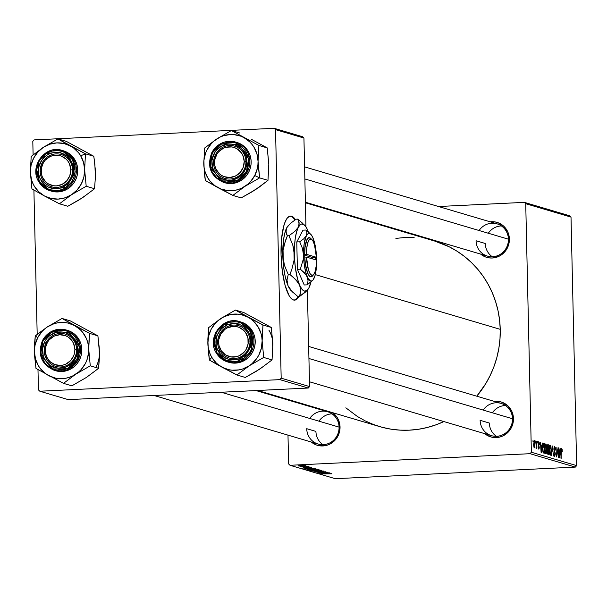 <?xml version="1.0" encoding="UTF-8"?>
<svg xmlns="http://www.w3.org/2000/svg" width="607" height="607" viewBox="0 0 607 607"><rect width="100%" height="100%" fill="white"/><g stroke="black" fill="none" stroke-linecap="round" stroke-linejoin="round"><path stroke-width="0.91" d="M294.046 300.154L294.585 300.131A42.073 11.381 -92.8 0 0 298.887 296.535L296.808 299.183L295.73 299.858L293.507 299.995A42.073 11.381 -92.8 0 1 281.102 256.678A42.073 11.381 -92.8 0 1 290.525 216.084A42.073 11.381 -92.8 0 1 291.603 216.221L291.064 216.244A42.073 11.381 87.2 0 0 290.252 216.107M304.585 166.872L497.019 223.839A16.829 16.131 106.5 0 1 508.423 239.196L509.387 239.014L507.892 232.132L503.962 226.426L498.18 222.769L494.872 221.896L490.19 221.821A18.233 17.474 106.5 0 1 509.387 239.014L508.423 239.196A16.829 16.131 -73.5 0 0 497.019 223.839A16.829 16.131 -73.5 0 0 479.09 230.508M308.66 346.438L501.094 403.397A16.829 16.131 106.5 0 1 512.498 418.754L513.461 418.58L511.967 411.698L508.036 405.992L502.255 402.327L498.946 401.455L494.265 401.379A18.233 17.474 106.5 0 1 513.461 418.58L512.498 418.754A16.829 16.131 -73.5 0 0 501.094 403.397A16.829 16.131 -73.5 0 0 483.164 410.074M332.522 412.646A18.233 17.474 106.5 0 1 340.041 426.949L339.078 427.131A16.829 16.131 -73.5 0 0 327.674 411.774A16.829 16.131 -73.5 0 0 309.745 418.451M320.845 409.755A18.233 17.474 106.5 0 1 322.363 409.634L320.845 409.755M485.266 243.483L476.055 240.759L485.266 243.483A16.829 16.131 106.5 0 0 492.285 256.746M256.01 390.559L327.674 411.774A16.829 16.131 106.5 0 1 339.078 427.131A16.829 16.131 106.5 0 1 318.121 444.051A16.829 16.131 106.5 0 1 306.717 428.694L315.921 431.418L306.717 428.694A16.829 16.131 -73.5 0 0 323.273 444.665A16.829 16.131 -73.5 0 0 339.078 427.131L340.041 426.949L339.783 430.507L337.317 437.177L335.201 440.037L329.601 444.248L326.338 445.439L319.494 445.766L316.186 444.893L311.292 442.025A18.233 17.474 106.5 0 0 330.14 443.975A18.233 17.474 106.5 0 0 340.041 426.949L338.554 420.067L336.862 417.009L331.908 412.236M489.341 423.041L480.129 420.317L489.341 423.041A16.829 16.131 106.5 0 0 496.359 436.304M434.566 241.017L449.119 246.745L457.063 251.23L464.522 256.503L471.434 262.528L477.724 269.235L483.331 276.572L488.21 284.448L492.315 292.809L495.593 301.565L498.013 310.625L499.569 319.912L500.229 329.335L499.993 338.805L498.871 348.221L496.86 357.5L493.984 366.545L490.274 375.285L485.767 383.616L476.768 396.196A96.763 92.742 -73.5 0 0 500.229 329.335L315.291 274.592L500.229 329.335A96.763 92.742 -73.5 0 0 434.65 241.047L305.404 202.784M257.656 390.483L379.716 426.615A96.763 92.742 -73.5 0 0 443.876 421.562L436.289 424.718L427.48 427.442L418.481 429.27L409.368 430.173L400.241 430.151L391.174 429.202L382.266 427.328L373.593 424.559L365.247 420.917L357.311 416.432L345.838 407.813M569.632 215.773L524.349 202.366L438.497 206.517L524.349 202.366L525.73 203.702L531.368 452.238L576.65 465.637L571.012 217.101L525.73 203.702L524.349 202.366L569.632 215.773L571.012 217.101L569.632 215.773M336.559 211.441L334.912 211.517L336.559 211.441M545.807 453.861L546.573 452.625L546.004 452.647L546.573 452.625L546.839 448.406L545.822 443.907L544.775 448.748L545.329 444.316L545.928 443.96L546.482 445.166L546.846 449.552L546.421 453.186L545.921 453.877L545.389 453.368L544.783 449.233L545.913 453.877M541.884 445.515L542.461 443.034L541.429 452.443L540.503 442.457L540.936 445.234L541.884 445.515L540.936 445.234L540.503 442.457L541.095 452.344L542.461 443.034L541.884 445.515L540.685 445.576L541.884 445.515M561.687 448.603L561.088 451.145L561.202 458.293L561.08 451.487L561.695 449.741L562.279 451.805L561.558 448.611L562.112 449.317L562.279 451.805L561.816 449.855L561.467 450.037L560.921 458.209L561.619 448.596M554.601 446.502L553.819 449.127L555.041 454.082L554.608 455.333L554.009 455.364L554.608 455.333L553.774 453.194L554.631 456.472L555.322 454.104L553.819 449.127L554.282 446.585L555.261 447.579L555.504 450.06L554.752 447.723L554.1 448.763L555.291 453.467L554.699 456.487L553.774 453.194L554.608 455.333L555.01 453.588L553.819 449.127L554.608 447.64L555.504 450.06L554.495 446.486M551.467 455.417L552.423 445.986L553.409 455.986L552.59 447.42L551.467 455.417L552.59 447.42L553.409 455.986L552.423 445.986L551.467 455.417M550.276 455.182L551.035 453.945L550.466 453.975L551.035 453.945L551.308 449.726L550.291 445.227L549.236 450.068L549.79 445.637L550.39 445.28L550.951 446.486L551.315 450.872L550.89 454.506L550.329 455.197L549.76 454.461L549.244 450.561L550.382 455.197M533.007 441.623L533.037 440.25L533.007 441.623M547.901 444.65L547.203 447.458L547.605 444.794L548.978 444.969L548.751 454.605L547.681 454.135L547.302 452.503L547.203 447.458L547.681 454.135L548.751 454.605L548.978 444.969L547.817 444.643M560.269 450.955L560.845 448.482L559.813 457.883L558.888 447.898L559.32 450.675L560.269 450.955L559.32 450.675L558.888 447.898L559.472 457.784L560.845 448.482L560.269 450.955L559.07 451.016L560.269 450.955M558.174 453.611L558.607 447.822L558.372 457.458L557.12 448.846L556.649 456.95L556.885 447.306L558.137 455.903L556.885 447.306L556.649 456.95L557.12 448.846L558.372 457.458L558.607 447.822L558.174 453.611M538.72 441.805L538.106 443.664L538.986 447.344L538.204 448.254L538.712 448.232L538.037 446.775L538.72 449.119L539.259 447.268L538.106 443.687L538.728 442.685L539.441 444.407L538.53 441.813L539.168 442.404L539.441 444.536L538.477 442.875L539.251 447.875L538.887 449.104L538.204 448.262L538.037 446.775L538.637 448.194L538.986 447.541L538.121 444.028L538.614 441.79M543.295 443.52L544.517 443.649L544.282 453.285L543.113 452.587L542.605 449.408L543.295 443.52L542.59 448.808L543.265 452.86L544.282 453.285L544.517 443.649L543.72 443.413M534.304 447.814L535.086 443.542L534.357 440.515L533.591 444.65L534.304 440.507L535.025 442.495L534.873 446.942L534.517 447.776L534.077 447.602L533.591 444.65L534.395 447.822M535.586 442.389L535.617 441.016L535.586 442.389M536.148 448.353L536.565 446.896L536.808 448.429L536.694 441.335L536.808 448.429L536.565 446.896L536.3 448.216L535.951 448.042L536.618 444.134L536.163 448.353M537.468 442.951L537.506 441.57L537.468 442.951M530.055 453.695L290.017 465.288L335.299 478.695L575.33 467.102L530.055 453.695L531.368 452.238L525.73 203.702L571.012 217.101L576.65 465.637L575.33 467.102L576.65 465.637L531.368 452.238L530.055 453.695L290.017 465.288L288.636 463.96L290.017 465.288L335.299 478.695L575.33 467.102L530.055 453.695M310.367 468.983L317.142 469.128L308.933 469.621L306.967 469.393L308.933 469.067L307.089 469.461L309.312 469.628L317.021 469.067L310.367 468.983M310.321 468.012L302.498 468.058L311.573 467.496L309.365 467.724L310.321 468.012L309.365 467.724L311.573 467.496L302.498 468.058L310.321 468.012M331.756 473.809L322.325 473.93L331.801 473.665M317.021 472.018L325.967 471.776L317.34 472.208L316.103 471.867L322.18 471.548L318.827 472.094L316.93 471.768M312.878 471.131L323.85 471.131L314.821 471.707L322.279 471.131L312.878 471.131L322.279 471.131L314.821 471.707L323.493 471.024L312.878 471.131M314.828 470.304L321.604 470.448L313.394 470.941L311.429 470.713L313.394 470.387L311.558 470.782L313.781 470.949L321.482 470.387L314.828 470.304M302.696 465.326L304.388 465.364L302.696 465.326M315.268 469.598L320.048 470L309.251 470.023L315.268 469.598L309.251 470L310.154 470.326L320.048 470L315.268 469.598M328.706 473.452L320.883 473.498L329.958 472.936L327.75 473.172L328.706 473.452L327.75 473.172L329.958 472.936L320.883 473.498L328.706 473.452M323.349 472.967L329.677 472.853L319.487 473.088L326.725 472.474L318.06 472.663L327.955 472.345L321.027 473.043L327.955 472.345L318.06 472.663L326.725 472.474L319.783 473.172L329.677 472.853L323.349 472.967M303.515 467.215L310.04 467.041L303.439 467.011M314.13 468.331L315.587 468.68L305.693 469.006L304.805 468.695L305.822 468.483L314.13 468.331L307.954 468.338L304.805 468.695L305.693 469.006L315.587 468.68L314.13 468.331L306.565 468.885L305.966 468.475L314.138 468.331M300.442 465.615L305.647 465.713L299.828 466.077L298.136 465.903L299.448 465.675L305.556 465.668L300.442 465.615M305.275 466.093L306.967 466.13L305.275 466.093M304.881 466.457L300.04 466.479L304.881 466.457M307.157 466.654L308.849 466.692L307.157 466.654M287.172 399.216L287.179 399.793L287.172 399.216M287.984 435.128L288.636 463.96L287.984 435.128M302.552 136.712L274.152 128.305L34.121 139.898L32.801 141.363L33.112 154.831L32.801 141.363L34.121 139.898L274.152 128.305L275.532 129.632L281.178 378.169L309.57 386.576L307.385 290.123L309.57 386.576L308.257 388.04L279.857 379.633L39.827 391.227L68.219 399.634L308.257 388.04L309.57 386.576L281.178 378.169L275.532 129.632L274.152 128.305L302.552 136.712L303.932 138.039L275.532 129.632L303.932 138.039L302.552 136.712M305.951 226.859L303.932 138.039L305.951 226.859M289.941 216.115L292.195 216.782L295.04 219.909A42.073 11.381 87.2 0 0 291.064 216.244L292.733 216.752L295.434 219.658A42.073 11.381 -92.8 0 0 291.603 216.221L289.372 216.358L287.27 218.103L285.366 221.38L283.742 226.077L281.557 238.93L281.041 254.697L282.285 270.988L285.085 285.313L289.023 295.503L291.239 298.523L293.507 299.995A42.073 11.381 -92.8 0 0 294.585 300.131M33.909 190.044L37.186 334.396L33.909 190.044M37.983 369.61L38.446 389.899L39.827 391.227L279.857 379.633L281.178 378.169L279.857 379.633L308.257 388.04L68.219 399.634L39.827 391.227L38.446 389.899L37.983 369.61M513.461 418.58L512.285 425.583L510.737 428.8L508.62 431.66L503.021 435.872L499.751 437.063L492.914 437.389L489.599 436.516L484.712 433.648A18.233 17.474 106.5 0 0 503.56 435.598A18.233 17.474 106.5 0 0 513.461 418.58M509.387 239.014L508.211 246.025L506.663 249.242L501.936 254.485L498.946 256.306L492.269 258.013L488.84 257.831L485.524 256.958L480.638 254.09A18.233 17.474 106.5 0 0 499.485 256.04A18.233 17.474 106.5 0 0 509.387 239.014M395.885 238.392L404.998 237.489L414.126 237.512M512.498 418.754A16.829 16.131 106.5 0 1 491.533 435.674A16.829 16.131 106.5 0 1 480.129 420.317A16.829 16.131 -73.5 0 0 496.693 436.289A16.829 16.131 -73.5 0 0 512.498 418.754L308.933 358.494L512.498 418.754M508.423 239.196A16.829 16.131 106.5 0 1 487.459 256.108A16.829 16.131 106.5 0 1 476.055 240.759A16.829 16.131 -73.5 0 0 492.618 256.731A16.829 16.131 -73.5 0 0 508.423 239.196L304.858 178.936L508.423 239.196M310.147 469.848L310.154 470.326L310.147 469.848M310.556 470.061L314.115 470.106L310.389 469.985L314.115 470.106L314.107 469.689L314.115 470.106L310.389 469.826M314.676 469.894L318.607 469.621L314.517 469.643M312.666 470.728L320.359 470.433L318.326 470.857L320.435 470.258M320.359 470.433L312.582 470.463M327.454 473.46L322.127 473.513L327.454 473.46M309.069 468.02L303.743 468.073L309.069 468.02M305.678 468.498L305.693 469.006L305.678 468.498M306.163 468.763L314.145 468.634L305.966 468.65M308.204 469.408L315.974 468.938M299.099 465.91L304.744 465.577M547.476 445.037L548.978 444.969L547.476 445.037M547.666 450.531L547.689 452.943L548.493 453.399L548.561 450.394L548.493 453.399L547.4 453.285L548.015 453.254L547.309 450.546L548.113 450.257M547.871 445.826L547.544 448.376L548.591 449.263L548.667 446.008L548.591 449.263L547.476 449.317L548.591 449.263L547.408 449.119L548 449.089L547.203 447.587L547.871 445.826L547.286 445.857L548.144 445.857M549.646 454.082L550.564 453.831L551.004 451.494L551.027 449.597L550.799 453.126L549.646 454.074L550.253 454.044L549.252 450.758L550.291 446.365L551.027 449.597L550.291 446.365M550.185 446.373L549.547 446.403L550.238 446.357L549.525 450.751L550.253 454.044M554.009 455.379L554.608 455.333M560.147 452.056L559.419 456.79L559.123 451.843L560.147 452.056L559.381 451.828L559.662 456.775L560.147 452.056M538.614 442.693L538.151 442.715M538.151 442.708L538.728 442.685M538.212 448.262L538.712 448.232M541.763 446.615L541.034 451.342L540.738 446.403L541.763 446.615L540.996 446.388L541.277 451.335L541.763 446.615M543.151 443.709L544.517 443.649L543.151 443.709M544.206 444.688L544.024 452.078L542.954 452.124L544.024 452.078L542.916 451.987L543.622 451.957L542.855 451.707L543.265 451.684L542.59 448.968L544.206 444.688L543.318 444.772L542.878 447.473L543.083 451.183L544.024 452.078L544.206 444.688M542.87 444.597L543.849 444.582M543.493 444.597L542.863 444.627M545.185 452.761L546.103 452.511L546.535 450.174L546.558 448.277L546.338 451.805L545.177 452.754L545.792 452.723L544.783 449.438L545.83 445.045L546.558 448.277L545.83 445.045M545.723 445.045L545.078 445.083L545.776 445.037L545.056 449.043L545.792 452.723M533.834 446.949L534.448 446.858L534.706 445.978L534.813 443.565L534.297 446.927L533.834 446.949L534.297 446.927L533.591 444.749L534.38 441.403L534.813 443.565L534.38 441.403M534.319 441.403L533.796 441.433L534.342 441.403L533.864 444.18L534.297 446.927M315.898 469.112L308.113 469.135M304.691 465.713L299.107 465.85M294.312 300.131A42.073 11.381 87.2 0 0 298.348 296.565L296.269 299.205L294.092 300.154M250.023 341.058L248.293 341.005A15.425 14.788 106.5 0 1 233.809 357.083A15.425 14.788 106.5 0 1 218.626 342.439L217.655 342.621A16.829 16.131 -73.5 0 0 234.219 358.593A16.829 16.131 -73.5 0 0 250.023 341.058A16.829 16.131 106.5 0 1 229.067 357.971A16.829 16.131 106.5 0 1 217.655 342.621A16.829 16.131 106.5 0 1 238.619 325.701A16.829 16.131 106.5 0 1 250.023 341.058A16.829 16.131 -73.5 0 0 233.46 325.079A16.829 16.131 -73.5 0 0 217.655 342.621L218.626 342.439L218.975 345.421L221.32 350.854L225.508 354.89L230.903 356.924L236.692 356.643L239.454 355.641L244.189 352.075L245.987 349.662L248.073 344.017L247.937 338.023L245.6 332.59L243.703 330.352L238.809 327.256L236.009 326.52L233.111 326.361L227.458 327.81L224.924 329.351L220.933 333.782L218.839 339.427L218.626 342.439A15.425 14.788 106.5 0 1 233.111 326.361A15.425 14.788 106.5 0 1 248.293 341.005L250.023 341.058M492.376 412.798A16.829 16.131 106.5 0 1 505.479 405.491M255.532 318.895L243.802 312.552L235.448 310.078L243.802 312.552L271.314 327.469L272.877 344.048A28.226 27.049 -73.5 0 0 268.924 330.17M218.444 365.239L221.972 367.167A28.226 27.049 106.5 0 1 211.805 357.364L209.415 360.065L236.92 374.982L245.281 377.455L236.92 374.982L249.113 365.862L263.696 357.447L262.133 340.868L262.96 324.995L235.448 310.078L220.872 318.493L208.679 327.613L207.852 343.486L209.415 360.065L218.444 365.239M247.664 332.78A16.829 16.131 -73.5 0 0 225.417 327.719A16.829 16.131 -73.5 0 0 220.015 350.892L218.482 351.529A18.233 17.474 106.5 0 1 224.332 326.429A18.233 17.474 106.5 0 1 248.43 331.915L247.664 332.78A16.829 16.131 106.5 0 1 246.609 351.832A16.829 16.131 106.5 0 1 229.067 357.971A16.829 16.131 106.5 0 1 220.015 350.892A16.829 16.131 106.5 0 1 221.069 331.839A16.829 16.131 106.5 0 1 238.619 325.701A16.829 16.131 106.5 0 1 247.664 332.78L248.43 331.915L249.925 335.087L250.979 342.067L249.363 348.995L247.618 352.098L245.327 354.814L239.484 358.638L236.153 359.61L229.317 359.473L226.07 358.373L220.546 354.329L216.987 348.357L216.13 344.928L216.418 337.841L217.549 334.457L221.585 328.637L227.435 324.806L234.196 323.554L240.842 325.071L243.802 326.809L248.43 331.915A18.233 17.474 106.5 0 1 242.58 357.022A18.233 17.474 106.5 0 1 218.482 351.529L220.015 350.892A16.829 16.131 -73.5 0 0 242.261 355.952A16.829 16.131 -73.5 0 0 247.664 332.78M216.411 353.107L227.716 361.962L241.032 361.142L251.564 351.18L250.964 330.474L250.046 330.861L252.793 343.198L243.559 358.669L226.252 360.581L216.866 352.591L216.373 353.084L216.866 352.591L219.157 355.687L221.995 358.244L225.28 360.171L228.869 361.385L232.64 361.848L236.442 361.537L243.559 358.669L249.143 353.221L251.078 349.776L252.861 342.105L252.649 338.167L251.7 334.374L247.755 327.757L244.917 325.2L241.639 323.273L238.043 322.059L234.272 321.596L230.47 321.907L223.353 324.775L220.311 327.226L217.776 330.223L214.582 337.424L214.263 345.277L216.866 352.591L214.127 340.246L223.353 324.775L240.668 322.863L250.046 330.861L250.964 330.474A21.033 20.16 106.5 0 1 249.652 354.291A21.033 20.16 106.5 0 1 227.716 361.962A21.033 20.16 106.5 0 1 216.411 353.107L215.811 332.401L226.335 322.438L239.659 321.619A21.033 20.16 106.5 0 1 250.964 330.474L252.269 330.861L250.964 330.474L239.659 321.619C222.784 315.564 206.213 338.031 216.373 353.084L227.716 361.962L229.021 362.349A21.033 20.16 -73.5 0 0 250.957 354.67A21.033 20.16 -73.5 0 0 252.269 330.861L249.887 327.636L246.928 324.965L240.888 321.983M261.754 322.264L271.314 327.469L262.96 324.995L271.314 327.469L272.877 344.048L272.05 359.921L263.696 357.447L272.05 359.921L259.857 369.041L245.281 377.455L256.268 371.302L262.763 366.856M272.558 340.39L272.725 347.728M249.113 365.862L242.633 368.98L239.166 369.868L232.079 370.209L228.581 369.663L221.972 367.167L218.975 365.27L216.251 362.978L211.805 357.364L210.159 354.139L208.163 347.143L207.852 343.486L208.611 336.172L211.168 329.26L215.348 323.235L217.966 320.678L224.013 316.717L230.819 314.487L237.898 314.145L241.404 314.692L248.013 317.188L251.01 319.085L253.734 321.376L258.18 326.991L261.04 333.638L261.814 337.211L262.133 340.868L261.374 348.183L258.817 355.095L256.913 358.244L252.019 363.676L249.113 365.862A28.226 27.049 106.5 0 1 221.972 367.167L236.92 374.982L249.113 365.862L263.696 357.447L262.133 340.868L262.96 324.995L248.013 317.188A28.226 27.049 106.5 0 1 262.133 340.868A28.226 27.049 106.5 0 1 249.113 365.862M228.938 362.326L234.143 363.138L238.103 362.811L241.943 361.696L245.516 359.83L248.688 357.28L251.328 354.154L253.347 350.565L254.652 346.65L255.206 342.568L254.986 338.471L253.992 334.518L252.269 330.861A21.033 20.16 -73.5 0 0 240.964 322.006L239.659 321.619M238.255 311.717L235.448 310.078L220.872 318.493A28.226 27.049 106.5 0 1 248.013 317.188L238.255 311.717M207.852 343.486A28.226 27.049 106.5 0 1 220.872 318.493L208.679 327.613L207.844 339.252L208.376 351.916L209.415 360.065L211.805 357.364A28.226 27.049 106.5 0 1 207.852 343.486M272.877 344.048L272.05 359.921L259.857 369.041M322.939 444.681A16.829 16.131 106.5 0 1 315.921 431.418M76.603 349.427L74.873 349.382A15.425 14.788 106.5 0 1 60.389 365.46A15.425 14.788 106.5 0 1 45.206 350.816L44.243 350.99A16.829 16.131 -73.5 0 0 60.806 366.969A16.829 16.131 -73.5 0 0 76.603 349.427A16.829 16.131 106.5 0 1 55.647 366.347A16.829 16.131 106.5 0 1 44.243 350.99A16.829 16.131 106.5 0 1 65.199 334.078A16.829 16.131 106.5 0 1 76.603 349.427A16.829 16.131 -73.5 0 0 60.04 333.455A16.829 16.131 -73.5 0 0 44.243 350.99L45.206 350.816L45.419 347.803L47.513 342.158L49.304 339.745L54.038 336.179L59.691 334.738L65.397 335.633L67.992 336.931L72.18 340.967L73.606 343.562L74.873 349.382L74.653 352.394L73.879 355.315L70.776 360.452L66.034 364.018L63.272 365.019L60.389 365.46L54.683 364.564L49.797 361.469L46.466 356.635L45.206 350.816A15.425 14.788 106.5 0 1 59.691 334.738A15.425 14.788 106.5 0 1 74.873 349.382L76.603 349.427M339.078 427.131L221.229 392.243L339.078 427.131M318.956 421.175A16.829 16.131 106.5 0 1 332.059 413.868M82.112 327.272L70.389 320.928L62.035 318.455L70.389 320.928L97.894 335.846L99.457 352.424L98.63 368.297L86.444 377.417L71.861 385.832L63.507 383.358L75.693 374.238L90.276 365.824L88.713 349.245L89.54 333.372L62.035 318.455L47.452 326.87L35.259 335.99L34.432 351.863A28.226 27.049 106.5 0 1 37.748 337.636L35.259 335.99L34.576 343.577L34.614 356.089L35.995 368.441L63.507 383.358L71.861 385.832L83.296 379.193M74.623 357.91A16.829 16.131 -73.5 0 0 68.181 335.314A16.829 16.131 -73.5 0 0 46.215 342.515L44.652 341.756A18.233 17.474 106.5 0 1 68.447 333.956A18.233 17.474 106.5 0 1 75.427 358.441L74.623 357.91A16.829 16.131 106.5 0 1 55.647 366.347A16.829 16.131 106.5 0 1 46.215 342.515A16.829 16.131 106.5 0 1 65.199 334.078A16.829 16.131 106.5 0 1 74.623 357.91L75.427 358.441L71.034 363.98L64.972 367.41L58.158 368.206L51.633 366.241L48.788 364.306L44.501 358.889L43.211 355.611L42.604 348.57L44.652 341.756L46.587 338.767L49.038 336.21L55.1 332.788L61.922 331.991L65.283 332.636L71.285 335.891L73.697 338.38L76.869 344.586L77.506 348.069L77.476 351.628L75.427 358.441A18.233 17.474 106.5 0 1 51.633 366.241A18.233 17.474 106.5 0 1 44.652 341.756L46.215 342.515A16.829 16.131 -73.5 0 0 52.657 365.111A16.829 16.131 -73.5 0 0 74.623 357.91M42.513 340.542L40.548 355.323L54.296 370.338L70.078 368.267L78.022 359.792L77.081 359.336L68.09 368.221L50.722 367.979L40.813 353.433L42.991 340.861L42.513 340.542A21.033 20.16 106.5 0 1 66.239 329.996A21.033 20.16 106.5 0 1 78.022 359.792A21.033 20.16 106.5 0 1 54.296 370.338C41.253 364.428 37.308 354.488 42.475 340.535L42.991 340.861L40.73 348.403L41.397 356.21L44.91 363.085L47.581 365.831L50.722 367.979L54.228 369.443L57.953 370.156L61.762 370.103L65.503 369.276L69.039 367.713L72.225 365.482L74.942 362.652L78.576 355.672L79.35 351.794L79.388 347.849L77.256 340.368L75.169 337.113L72.499 334.366L69.35 332.219L65.852 330.754L62.119 330.041L58.31 330.094L54.569 330.921L47.854 334.715L42.991 340.861L51.99 331.976L69.35 332.219L79.267 346.764L77.081 359.336L79.327 360.179L78.022 359.792L79.987 345.011L66.239 329.996L50.464 332.067L42.475 340.535C48.105 331.27 56.026 327.757 66.239 329.996L71.277 331.923L74.555 334.161L77.332 337.029L79.502 340.413L80.989 344.192L81.725 348.206L81.687 352.318L80.883 356.362L79.327 360.179A21.033 20.16 -73.5 0 0 67.544 330.383M54.296 370.338L55.601 370.725A21.033 20.16 -73.5 0 0 79.327 360.179L77.097 363.631L74.266 366.575L70.943 368.904L67.271 370.528L63.371 371.385L59.403 371.446L55.525 370.702M88.334 330.64L97.894 335.846L89.54 333.372L97.894 335.846L99.275 348.13L99.313 356.104M99.146 348.767L99.472 356.597L98.63 368.297L90.276 365.824L98.63 368.297L89.343 375.232M48.552 375.543L45.555 373.646L40.426 368.699L38.385 365.74L35.525 359.094L34.432 351.863L34.584 348.183L35.191 344.548L37.748 337.636L41.929 331.612L44.546 329.055L47.452 326.87L53.932 323.751L57.399 322.863L64.486 322.522L67.984 323.068L74.593 325.557L80.314 329.753L82.719 332.408L86.406 338.585L87.628 342.014L88.402 345.588L88.569 352.925L86.892 360.095L85.397 363.472L81.217 369.496L78.599 372.053L72.552 376.014L69.213 377.357L65.746 378.244L58.667 378.586L55.169 378.04L48.552 375.543A28.226 27.049 106.5 0 1 34.432 351.863L35.995 368.441L63.507 383.358L75.693 374.238L90.276 365.824L88.713 349.245A28.226 27.049 106.5 0 1 75.693 374.238A28.226 27.049 106.5 0 1 48.552 375.543M89.146 337.105L89.54 333.372L74.593 325.557A28.226 27.049 106.5 0 1 88.713 349.245L89.146 337.105M47.452 326.87A28.226 27.049 106.5 0 1 74.593 325.557L62.035 318.455L47.452 326.87L37.975 333.759L35.259 335.99L37.748 337.636A28.226 27.049 106.5 0 1 47.452 326.87M96.141 366.651A28.226 27.049 -73.5 0 0 99.457 352.424M488.301 233.24A16.829 16.131 106.5 0 1 501.405 225.933M213.581 163.055L214.552 162.881A15.425 14.788 106.5 0 1 229.036 146.803A15.425 14.788 106.5 0 1 244.219 161.447L245.949 161.492A16.829 16.131 -73.5 0 0 229.385 145.521A16.829 16.131 -73.5 0 0 213.581 163.055A16.829 16.131 106.5 0 1 234.545 146.135A16.829 16.131 106.5 0 1 245.949 161.492A16.829 16.131 106.5 0 1 224.992 178.412A16.829 16.131 106.5 0 1 213.581 163.055A16.829 16.131 -73.5 0 0 230.144 179.027A16.829 16.131 -73.5 0 0 245.949 161.492L244.219 161.447L243.217 167.38L240.114 172.517L235.379 176.076L229.734 177.517L224.029 176.629L221.434 175.332L219.142 173.526L215.811 168.7L214.901 165.863L214.764 159.869L216.858 154.224L218.649 151.811L223.384 148.245L226.145 147.235L231.935 146.955L234.734 147.698L237.337 148.996L241.525 153.032L242.952 155.62L244.219 161.447A15.425 14.788 106.5 0 1 229.734 177.517A15.425 14.788 106.5 0 1 214.552 162.881L213.581 163.055M258.241 165.597L258.058 161.303A28.226 27.049 106.5 0 1 254.743 175.529L259.621 177.881L258.058 161.303L258.885 145.437L267.239 147.911L268.802 164.489L267.975 180.355L259.621 177.881L258.241 165.597M215.561 154.573A16.829 16.131 -73.5 0 0 222.003 177.176A16.829 16.131 -73.5 0 0 243.968 169.975L244.773 170.506A18.233 17.474 106.5 0 1 220.971 178.306A18.233 17.474 106.5 0 1 213.998 153.821L215.561 154.573A16.829 16.131 106.5 0 1 234.545 146.135A16.829 16.131 106.5 0 1 243.968 169.975A16.829 16.131 106.5 0 1 224.992 178.412A16.829 16.131 106.5 0 1 215.561 154.573L213.998 153.821L215.933 150.832L221.259 146.257L227.822 144.102L231.259 144.056L234.628 144.701L240.63 147.956L243.043 150.437L246.207 156.644L246.852 160.127L246.116 167.198L244.773 170.506L240.38 176.045L234.317 179.475L230.941 180.218L227.504 180.271L220.971 178.306L215.728 173.883L212.556 167.676L211.949 160.635L213.998 153.821A18.233 17.474 106.5 0 1 237.792 146.021A18.233 17.474 106.5 0 1 244.773 170.506L243.968 169.975A16.829 16.131 -73.5 0 0 237.527 147.372A16.829 16.131 -73.5 0 0 215.561 154.573M224.863 182.76L228.748 183.511L232.716 183.451L236.609 182.593L240.289 180.969L243.604 178.64L246.442 175.689L248.673 172.244L247.368 171.857L249.333 157.069L235.584 142.061L219.802 144.132L211.82 152.6L212.336 152.918L221.335 144.041L238.695 144.284L248.604 158.829L246.427 171.402L248.673 172.244A21.033 20.16 -73.5 0 0 236.889 142.448L235.584 142.061A21.033 20.16 106.5 0 1 247.368 171.857A21.033 20.16 106.5 0 1 223.642 182.404L239.416 180.332L247.368 171.857L246.427 171.402L248.695 163.86L248.726 159.914L246.594 152.425L241.844 146.424L238.695 144.284L235.19 142.82L231.464 142.106L227.655 142.159L220.387 144.542L217.2 146.78L212.336 152.918L210.068 160.468L210.743 168.268L212.169 171.895L216.919 177.897L220.068 180.044L223.573 181.501L227.299 182.221L231.108 182.161L234.848 181.341L238.376 179.778L241.563 177.54L246.427 171.402L237.428 180.287L220.068 180.044L210.159 165.499L212.336 152.918L211.858 152.607A21.033 20.16 106.5 0 1 235.584 142.061C225.364 139.815 217.443 143.335 211.82 152.6C206.653 166.553 210.591 176.485 223.642 182.404L209.893 167.388L211.858 152.607M258.688 187.29L252.231 191.721L241.207 197.89L232.845 195.416L245.038 186.296L259.621 177.881L267.975 180.355L259.212 187.146L252.633 191.258M251.457 139.329L267.239 147.911L258.885 145.437L231.373 130.52L239.727 132.994L231.373 130.52L216.798 138.935L204.605 148.055L203.777 163.928L205.341 180.507L232.845 195.416L241.207 197.89L255.782 189.475L267.975 180.355L268.651 168.162M268.484 160.832L267.239 147.911L257.679 142.706M243.938 137.622L249.659 141.818L252.064 144.466L254.105 147.433L256.966 154.079L258.058 161.303L257.907 164.983L257.3 168.625L254.743 175.529L250.562 181.561L247.944 184.111L241.89 188.079L238.559 189.422L235.091 190.31L228.004 190.651L221.123 189.081L217.898 187.609L214.901 185.712L209.772 180.765L207.731 177.805L204.863 171.159L204.089 167.585L203.922 160.248L205.598 153.07L207.093 149.701L211.274 143.669L213.892 141.12L219.939 137.152L223.277 135.809L230.281 134.511L233.824 134.587L240.713 136.15L243.938 137.622A28.226 27.049 106.5 0 1 258.058 161.303L258.885 145.437L231.373 130.52L216.798 138.935L204.605 148.055L203.777 163.928A28.226 27.049 106.5 0 1 216.798 138.935A28.226 27.049 106.5 0 1 243.938 137.622M223.642 182.404L224.947 182.79A21.033 20.16 -73.5 0 0 248.673 172.244L250.221 168.42L251.032 164.383L251.07 160.271L250.334 156.249L248.847 152.478L246.677 149.094L243.9 146.226L240.622 143.988L236.882 142.44M204.771 176.493L205.341 180.507L217.898 187.609A28.226 27.049 106.5 0 1 203.777 163.928L204.771 176.493M245.038 186.296A28.226 27.049 106.5 0 1 217.898 187.609L232.845 195.416L245.038 186.296L259.621 177.881L254.743 175.529A28.226 27.049 106.5 0 1 245.038 186.296M40.168 171.432L41.132 171.257A15.425 14.788 106.5 0 1 55.616 155.18A15.425 14.788 106.5 0 1 70.799 169.823L72.529 169.869A16.829 16.131 -73.5 0 0 55.965 153.897A16.829 16.131 -73.5 0 0 40.168 171.432A16.829 16.131 106.5 0 1 61.125 154.512A16.829 16.131 106.5 0 1 72.529 169.869A16.829 16.131 106.5 0 1 51.572 186.789A16.829 16.131 106.5 0 1 40.168 171.432A16.829 16.131 -73.5 0 0 56.732 187.404A16.829 16.131 -73.5 0 0 72.529 169.869L70.799 169.823L69.532 163.996L68.105 161.409L66.209 159.171L61.322 156.075L58.515 155.331L52.726 155.612L49.964 156.621L45.229 160.187L43.438 162.6L41.344 168.245L41.481 174.239L42.391 177.077L45.722 181.903L48.014 183.709L53.408 185.742L56.314 185.894L61.96 184.452L66.702 180.894L69.805 175.757L70.799 169.823A15.425 14.788 106.5 0 1 56.314 185.894A15.425 14.788 106.5 0 1 41.132 171.257L40.168 171.432M74.221 147.987L70.518 145.999A28.226 27.049 106.5 0 1 80.685 155.809L85.466 153.814L57.961 138.897L66.315 141.37L93.819 156.287L85.466 153.814L74.221 147.987M42.52 179.702A16.829 16.131 -73.5 0 0 64.767 184.771A16.829 16.131 -73.5 0 0 70.169 161.599L70.943 160.726A18.233 17.474 106.5 0 1 65.086 185.833A18.233 17.474 106.5 0 1 40.988 180.347L42.52 179.702A16.829 16.131 106.5 0 1 43.575 160.658A16.829 16.131 106.5 0 1 61.125 154.512A16.829 16.131 106.5 0 1 70.169 161.599A16.829 16.131 106.5 0 1 69.122 180.651A16.829 16.131 106.5 0 1 51.572 186.789A16.829 16.131 106.5 0 1 42.52 179.702L40.988 180.347L39.493 177.176L38.636 173.746L38.924 166.659L41.807 160.157L46.845 155.24L49.941 153.624L53.264 152.653L60.101 152.782L66.307 155.62L70.943 160.726L72.43 163.905L73.485 170.878L73.007 174.421L70.124 180.916L67.832 183.625L61.99 187.457L58.659 188.42L55.229 188.709L48.583 187.191L45.616 185.454L40.988 180.347A18.233 17.474 106.5 0 1 46.845 155.24A18.233 17.474 106.5 0 1 70.943 160.726L70.169 161.599A16.829 16.131 -73.5 0 0 47.93 156.53A16.829 16.131 -73.5 0 0 42.52 179.702M51.443 191.137L56.648 191.956L60.609 191.63L64.448 190.515L68.022 188.64L71.194 186.091L73.834 182.965L75.852 179.376L77.157 175.469L77.711 171.386L77.491 167.289L76.497 163.336L74.782 159.671L73.477 159.284L62.164 150.437L48.848 151.249L38.317 161.219L38.916 181.925L39.372 181.402L36.632 169.065L45.859 153.594L63.174 151.682L72.552 159.671L73.477 159.284L74.782 159.671A21.033 20.16 -73.5 0 0 63.469 150.824L62.164 150.437A21.033 20.16 106.5 0 1 73.477 159.284A21.033 20.16 106.5 0 1 72.157 183.102A21.033 20.16 106.5 0 1 50.222 190.78A21.033 20.16 106.5 0 1 38.916 181.925L50.222 190.78L63.545 189.961L74.069 179.998L73.477 159.284L72.552 159.671L70.26 156.576L67.423 154.019L64.145 152.091L60.548 150.877L56.777 150.415L52.976 150.726L45.859 153.594L42.816 156.037L38.347 162.486L36.557 170.157L36.769 174.095L39.372 181.402L41.663 184.498L44.508 187.062L47.786 188.982L51.383 190.203L55.146 190.659L58.947 190.348L62.635 189.278L66.072 187.48L71.649 182.032L74.836 174.839L75.154 166.986L74.206 163.184L72.552 159.671L75.298 172.009L66.072 187.48L48.757 189.399L39.372 181.402L38.916 181.925M95.071 169.209L95.39 177.032L94.555 188.731L86.202 186.258L84.639 169.679L85.466 153.814L93.819 156.287L95.2 168.571L95.238 176.538M85.268 195.666L78.781 200.12L67.787 206.266L59.433 203.793L71.618 194.672L86.202 186.258L94.555 188.731L82.362 197.859L67.787 206.266L59.433 203.793L71.618 194.672L65.139 197.799L58.135 199.096L51.094 198.474L44.478 195.985L59.433 203.793L44.478 195.985L38.757 191.789L34.311 186.182L32.672 182.957L31.45 179.535L30.358 172.305L31.921 188.883L44.478 195.985A28.226 27.049 106.5 0 1 30.358 172.305L31.116 164.983L33.673 158.078L37.854 152.046L43.378 147.311L31.185 156.431L30.358 172.305L31.921 188.883L44.478 195.985A28.226 27.049 106.5 0 0 71.618 194.672L86.202 186.258L84.639 169.679L83.88 177.001L81.323 183.906L77.142 189.938L71.618 194.672A28.226 27.049 106.5 0 0 84.639 169.679L85.466 153.814L80.685 155.809L83.554 162.456L84.639 169.679A28.226 27.049 106.5 0 0 80.685 155.809L78.644 152.843L73.515 147.903L57.961 138.897L43.378 147.311L49.857 144.185L56.861 142.888L63.91 143.51L70.518 145.999A28.226 27.049 106.5 0 0 43.378 147.311L31.185 156.431L30.358 172.305A28.226 27.049 106.5 0 1 43.378 147.311L57.961 138.897L66.315 141.37L84.259 151.082M78.037 147.706L93.819 156.287L94.859 164.376L95.39 177.032L94.555 188.731L82.37 197.852M62.164 150.437C45.297 144.375 28.719 166.849 38.886 181.903L50.222 190.78L51.527 191.159A21.033 20.16 -73.5 0 0 73.462 183.489A21.033 20.16 -73.5 0 0 74.782 159.671L72.392 156.447L69.433 153.783L63.394 150.802M311.975 239.651L310.67 238.369A19.636 5.311 87.2 0 0 304.691 254.28L306.429 254.325L316.376 257.269L314.517 244.879L312.871 240.835L311.019 239.044L309.229 239.757L307.741 242.868L306.763 247.96L306.429 254.325A18.233 4.932 -92.8 0 1 311.975 239.651A18.233 4.932 -92.8 0 1 316.376 257.269L315.412 257.451L315.481 259.781L315.428 257.451L312.726 257.58L304.699 255.206L312.726 257.58L316.376 257.269L306.429 254.325L304.691 254.28L305.048 247.39L306.846 239.871L308.644 237.754L310.647 238.354M310.792 234.317L305.913 230.023L306.96 232.747L306.353 235.736A23.84 6.449 -92.8 0 1 310.792 234.317A23.84 6.449 -92.8 0 1 312.878 237.671L312.878 237.663A23.84 6.449 -92.8 0 1 316.611 259.189L316.429 262.77L316.611 259.189A23.84 6.449 -92.8 0 1 313.811 278.78L313.811 278.78A23.84 6.449 -92.8 0 1 313 280.024A23.84 6.449 -92.8 0 1 307.286 276.853L308.06 280.912L307.157 284.842L304.236 284.979L297.4 269.349L300.328 269.204L306.125 274.812L307.916 278.886L308.06 280.912L307.157 284.842L312.916 280.123M309.502 233.05L305.913 230.023L302.992 230.167L305.913 230.023L306.96 232.747L306.353 235.736L303.773 238.809L299.706 241.798L296.777 241.935L299.706 241.798L302.415 248.331L303.561 255.327A23.84 6.449 -92.8 0 1 306.353 235.736L303.773 238.809L299.706 241.798L302.415 248.331L303.219 251.776L303.386 258.923L300.328 269.204L297.4 269.349L304.236 284.979L307.157 284.842L312.734 280.343M316.611 259.189L315.465 247.064L312.878 237.663L311.254 234.833L309.547 233.52L307.878 233.832L306.353 235.736L304.168 243.718L303.386 258.923L300.328 269.204L304.524 272.862L307.286 276.853A23.84 6.449 -92.8 0 1 303.561 255.327L304.266 264.561L305.852 272.68L308.083 278.454L310.625 280.995L311.467 281.049L313.075 279.926L315.079 275.411L316.315 268.127L316.611 259.189M296.777 241.935L302.992 230.167L296.777 241.935L297.4 269.349L296.777 241.935M308.614 232.648L306.436 227.655L304.061 224.704L301.656 223.991L300.495 224.499L298.348 227.185L296.565 231.95L295.252 238.452L294.516 246.267L294.577 259.242L295.397 267.877L297.635 279.341L299.668 285.229L301.96 289.236L304.373 291.079L306.732 290.647L308.872 287.953L310.943 282.103A33.658 9.105 -92.8 0 1 308.872 287.953L308.88 287.953A33.658 9.105 -92.8 0 1 307.726 289.714A33.658 9.105 -92.8 0 1 299.668 285.229L300.556 288.105L300.351 293.773L299.486 296.512L297.9 296.588L291.967 291.428L288.067 285.791L286.982 280.055L288.249 274.508L289.835 274.432L292.999 276.967L298.029 282.346L299.668 285.229L300.753 290.965L299.486 296.512L305.2 292.316L307.605 289.85M292.84 292.308L289.706 288.674L288.067 285.791A33.658 9.105 87.2 0 0 291.019 290.518L297.9 296.588L299.486 296.512L307.354 290.161M302.787 223.399L297.726 219.119L299.205 222.959L298.348 227.185L294.706 231.525L288.955 235.744L292.779 244.962L294.403 254.849A33.658 9.105 -92.8 0 1 298.348 227.185A33.658 9.105 -92.8 0 1 304.608 225.189L297.726 219.119L296.14 219.195L297.726 219.119L298.697 221.001L299.13 225.022L298.348 227.185L294.706 231.525L288.955 235.744L287.369 235.82L286.405 233.938L285.965 229.916L286.754 227.746L290.396 223.414L296.14 219.195L290.396 223.414L286.754 227.746A33.658 9.105 87.2 0 0 282.801 255.403L283.059 250.334L285.465 240.524L287.369 235.82L288.955 235.744L292.779 244.962L293.925 249.826L294.152 259.917L291.747 269.728L289.835 274.432L288.249 274.508L284.425 265.289L283.279 260.426L283.059 250.334L283.977 245.372L287.369 235.82L285.897 231.973L286.754 227.746L284.964 232.511L283.659 239.014L282.801 255.403A33.658 9.105 87.2 0 0 288.067 285.791L286.982 280.055L288.249 274.508L284.425 265.289L282.801 255.403L283.795 268.438L285.169 276.367L288.067 285.791L291.565 291.003M304.608 225.189A33.658 9.105 -92.8 0 1 307.559 229.916L307.552 229.909A33.658 9.105 -92.8 0 1 308.394 232.026M291.747 269.728L289.835 274.432L295.761 279.592L299.668 285.229A33.658 9.105 -92.8 0 1 294.403 254.849L294.152 259.917L291.747 269.728M288.022 225.85L288.022 225.85A33.658 9.105 87.2 0 0 287.9 225.994L288.242 225.584M287.9 225.994A33.658 9.105 87.2 0 0 286.754 227.746L287.908 225.986M304.684 254.272L304.744 257.065A19.636 5.311 87.2 0 0 312.484 276.01L313.66 274.607A18.233 4.932 -92.8 0 1 306.489 257.118L308.348 269.508L309.995 273.56L311.846 275.343L313.637 274.637L315.124 271.519L316.103 266.427L316.437 260.062L306.489 257.118L304.76 257.072L304.684 254.272M312.461 276.033L311.52 276.762L309.517 276.17L307.597 272.953L305.427 264.265L304.744 257.065L306.489 257.118L316.437 260.062A18.233 4.932 -92.8 0 1 313.66 274.607M312.757 258.977L312.726 257.58L312.757 258.977M289.987 216.107L290.525 216.084M547.939 445.819L547.286 445.849M491.533 435.674L309.464 381.773M154.072 395.483L318.121 444.051M305.389 202.214L487.459 256.108"/></g></svg>
